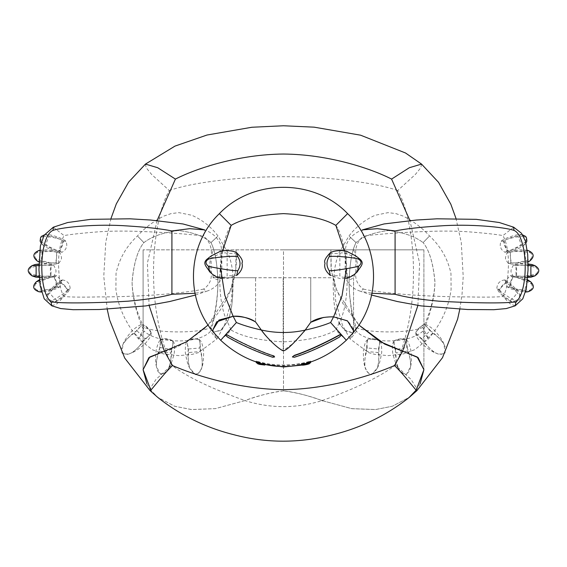 <?xml version="1.0" encoding="UTF-8"?>
<svg xmlns="http://www.w3.org/2000/svg" width="567" height="567" viewBox="0 0 567 567"><rect width="100%" height="100%" fill="white"/><g stroke="black" fill="none" stroke-linecap="round" stroke-linejoin="round"><path stroke-width="0.43" stroke-dasharray="2.83 2.13" d="M145.457 164.09L146.166 167.704L151.587 174.409L169.313 190.562C159.781 206.445 152.927 240.883 153.593 275.817C153.671 309.873 161.467 343.885 171.638 365.162C186.366 376.516 210.796 388.324 244.93 400.586L215.354 408.637L191.27 409.537L174.53 406.199L157.789 397.375L150.857 390.153L157.789 397.368L174.721 406.263L191.717 409.572L215.425 408.63L244.93 400.586C257.049 395.964 269.906 392.718 283.5 390.84L283.5 249.834L143.09 249.834L423.91 249.834L283.5 249.834L423.91 249.834L330.873 249.834L331.326 270.891L336.812 290.758L358.798 324.976L343.12 303.884L335.508 287.285L331.05 268.964L330.873 249.834L143.09 249.834L283.5 249.834L283.5 390.84C272.323 392.095 259.466 395.341 244.93 400.586C270.643 408.644 296.357 408.644 322.07 400.586C309.951 395.964 297.094 392.718 283.5 390.84C294.677 392.095 307.534 395.341 322.07 400.586C356.204 388.324 380.634 376.516 395.362 365.162L410.99 379.373L415.76 386.864L416.943 390.599M164.387 351.221C173.233 350.257 186.869 342.468 205.304 327.868C215.595 317.137 222.455 307.902 225.886 300.177C234.15 285.102 237.566 268.319 236.127 249.834L235.674 270.891L230.188 290.758L208.202 324.976M420.126 383.774L416.143 390.153L409.211 397.368L392.343 406.241L375.425 409.565L351.972 408.694L322.474 400.72M157.08 220.57L147.42 263.074L149.071 305.407M150.057 390.599L151.24 386.864L156.01 379.373L171.638 365.162M417.929 305.407L419.58 263.074L409.92 220.57M421.543 164.09L420.834 167.704L415.413 174.409L397.687 190.562C407.219 206.445 414.073 240.883 413.407 275.817C413.329 309.873 405.533 343.885 395.362 365.162M397.687 190.562C378.395 183.439 332.992 176.656 283.5 176.698C234.008 176.656 188.605 183.439 169.313 190.562M220.698 340.271L231.152 330.086L227.374 321.737C214.695 297.151 219.316 241.599 231.152 225.382L219.386 213.617L231.152 225.382C242.463 218.791 259.913 214.872 283.5 213.617C307.087 214.872 324.537 218.791 335.848 225.382L347.614 213.617L335.848 225.382C348.067 241.833 352.135 299.128 339.151 322.928C336.904 318.902 335.196 312.027 334.02 302.289C333.417 295.393 333.141 287.207 333.212 277.731L233.058 277.731C233.165 289.205 232.683 298.844 231.62 306.655C230.578 313.048 229.16 318.08 227.374 321.737L220.563 330.504L213.376 332.142L221.151 330.029L227.374 321.737C229.571 317.541 231.208 310.617 232.3 300.957L233.058 277.731L212.781 277.731L255.604 277.731L255.604 321.964L255.604 277.731L214.333 277.731L333.212 277.731C333.105 288.49 333.495 297.76 334.388 305.535C335.565 313.431 337.152 319.228 339.151 322.928L344.176 329.895L352.972 332.957L345.409 330.986L339.952 324.345M283.174 350.725L283.174 277.731L283.174 350.725L294.11 342.688L303.877 331.773M310.751 322.29L310.751 277.731L310.751 322.29M353.241 328.548L348.237 321.383L333.573 316.847L323.509 317.428M339.151 322.928L335.848 330.086L346.302 340.271M231.152 330.086C242.463 336.67 259.913 340.597 283.5 341.851C307.087 340.597 324.537 336.67 335.848 330.086M237.212 253.286L227.147 253.477L227.147 275.902L236.645 275.47L226.531 278.716L221.187 278.411M227.147 253.477C223.703 251.053 213.291 256.56 210.584 259.02C209.308 263.783 209.308 268.241 210.584 272.387C213.291 276.001 223.703 279.24 227.147 275.902M208.28 258.247L210.584 259.02M209.705 271.855L210.584 272.387M213.334 249.834L219.982 249.834L213.334 249.834L211.115 256.468L211.115 270.835C211.569 274.23 215.46 284.095 219.691 277.235C221.201 265.193 221.293 256.057 219.982 249.834M211.115 270.835C212.221 278.858 209.719 284.932 203.596 289.064L206.487 291.289C213.185 289.142 217.863 285.329 220.528 279.843C221.598 276.611 222.023 270.005 221.803 260.019L221.442 250.678C221.988 243.845 216.686 234.384 204.637 229.883L203.596 236.17C209.719 241.23 212.221 247.992 211.115 256.468M195.388 295.06L206.487 291.289L194.998 293.274M53.326 227.197L64.028 235.588C70.591 234.369 82.102 233.115 98.538 231.811C112.436 230.847 129.34 230.847 149.241 231.811C171.057 232.81 195.346 234.717 203.596 236.17M51.81 305.811L57.139 303.692L64.028 296.506C61.144 292.133 59.535 285.293 59.202 275.987C57.536 258.276 59.145 244.816 64.028 235.588M203.596 289.064C195.346 291.169 171.057 294.004 149.241 295.364C129.34 296.463 112.436 296.98 98.538 296.91C82.102 297.292 70.591 297.158 64.028 296.506M210.612 327.528C213.965 319.823 217.863 300.007 217.934 281.515C217.26 263.088 214.936 250.118 210.967 242.612C214.936 250.012 217.26 263.187 217.934 282.132C217.863 301.183 213.965 322.467 210.612 331.192L214.822 336.876L217.033 338.839L210.612 327.528C199.754 333.375 157.86 333.375 144.238 327.528L138.412 338.839L144.238 331.192C157.86 344.19 199.754 344.19 210.612 331.192M144.238 327.528C139.595 319.823 132.309 300.007 132.076 281.515C133.798 263.088 137.731 250.118 143.883 242.612C135.867 234.348 135.867 234.348 143.883 242.612C135.867 234.348 135.867 234.348 143.883 242.612C151.999 236.382 163.53 232.35 178.492 230.528C193.34 232.35 204.17 236.382 210.967 242.612C219.798 234.348 219.798 234.348 210.967 242.612C219.798 234.348 219.798 234.348 210.967 242.612C204.17 236.382 193.34 232.35 178.492 230.528C163.53 232.35 151.999 236.382 143.883 242.612C137.731 250.012 133.798 263.187 132.076 282.132C132.309 301.183 139.595 322.467 144.238 331.192M38.889 265.058L51.002 265.526C54.34 264.704 54.134 264.704 50.392 265.526L50.392 275.987C54.134 276.809 54.34 276.809 51.002 275.987L51.002 265.526C54.34 264.704 54.134 264.704 50.392 265.526C47.904 264.009 33.446 266.66 30.845 267.617L32.085 265.632M32.085 275.881L30.845 273.896C33.446 274.86 47.904 277.504 50.392 275.987C54.134 276.809 54.34 276.809 51.002 275.987L39.265 276.483M30.845 273.896C28.711 271.806 28.711 269.708 30.845 267.617M188.563 348.981L199.797 347.996C200.286 342.34 199.96 339.484 198.811 339.413C195.14 338.811 191.547 339.123 188.038 340.356L187.592 340.476C189.343 338.882 196.77 338.109 199.272 339.449L198.811 339.413C200.137 341.504 200.569 345.544 200.101 351.54L188.868 352.518C187.372 346.699 187.096 342.645 188.038 340.356C186.919 340.625 187.089 343.496 188.563 348.981C187.202 351.646 188.329 365.566 190.051 368.656L189.832 368.267C188.088 365.722 186.578 360.456 185.31 352.49C185.147 341.618 187.06 341.412 187.592 340.476M199.797 347.996C201.597 350.392 202.901 364.29 201.746 367.636L201.895 367.21C201.498 371.13 195.976 376.325 195.19 374.234L189.832 368.267M188.868 352.518C187.507 355.162 188.421 366.686 190.051 368.656C194.623 376.041 198.521 375.701 201.746 367.636C203 365.41 201.902 353.9 200.101 351.54M160.22 347.55L171.326 349.506C173.261 344.176 173.686 341.327 172.595 340.958C169.207 339.427 165.656 338.804 161.949 339.087L161.482 339.08C163.587 338.003 170.958 339.172 173.027 341.114L172.595 340.958C173.332 343.326 172.708 347.337 170.71 353.007L159.603 351.051C159.66 345.041 160.44 341.05 161.949 339.087C160.794 339.052 160.22 341.873 160.22 347.55C158.214 349.775 155.698 363.511 156.563 366.941L156.449 366.509C155.429 363.596 155.33 358.124 156.173 350.094C158.824 339.555 160.73 339.846 161.482 339.08M171.326 349.506C172.446 352.284 170.107 366.048 168.123 368.982L168.378 368.614C166.981 372.292 160.305 375.886 160.085 373.66L156.449 366.509M159.603 351.051C157.605 353.248 155.507 364.616 156.563 366.941C157.059 374.9 164.94 376.29 168.123 368.982C169.916 367.154 171.829 355.757 170.71 353.007M137.044 330.823L145.017 338.797C149.667 335.544 151.644 333.453 150.957 332.524C149.064 329.328 146.513 326.776 143.316 324.884L142.934 324.615C145.28 324.934 150.645 330.122 151.226 332.907L150.957 332.524C150.212 334.891 147.392 337.819 142.501 341.313L134.528 333.339C138.022 328.449 140.949 325.628 143.316 324.884C142.388 324.196 140.297 326.174 137.044 330.823C134.124 331.497 124.187 341.306 122.926 344.616L123.082 344.197C123.911 341.221 126.973 336.685 132.267 330.589C140.488 323.474 141.878 324.806 142.934 324.615M145.017 338.797C144.344 341.717 134.535 351.653 131.225 352.915L131.643 352.759C128.39 354.977 120.863 354.084 121.962 352.135L123.082 344.197M134.528 333.339C131.629 333.991 123.393 342.099 122.926 344.616C118.765 351.42 124.421 357.075 131.225 352.915C133.741 352.447 141.849 344.212 142.501 341.313M37.259 261.026L36.196 258.935C38.705 260.118 52.873 264.016 55.481 262.727C59.145 263.868 59.344 263.889 56.09 262.776C51.08 263.166 46.14 262.734 41.271 261.479L42.185 251.061C47.196 250.671 52.136 251.103 57.005 252.358C60.4 251.826 60.201 251.812 56.395 252.301C56.92 255.852 56.615 259.325 55.481 262.727C59.145 263.868 59.344 263.889 56.09 262.776L57.005 252.358C60.4 251.826 60.201 251.812 56.395 252.301C54.049 250.579 39.421 251.954 36.742 252.684L38.152 250.812M38.939 261.671L41.271 261.479M36.196 258.935C34.254 256.667 34.431 254.583 36.742 252.684M39.704 250.465L42.185 251.061M62.845 240.833C62.434 244.391 61.243 247.673 59.266 250.664C62.505 252.719 62.696 252.79 59.84 250.876C61.654 247.822 62.852 244.547 63.419 241.039C66.835 241.407 66.644 241.344 62.845 240.833C61.03 238.558 46.537 236.099 43.765 236.113L45.608 234.667L49.435 235.95C54.382 236.878 59.039 238.572 63.419 241.039C66.835 241.407 66.644 241.344 62.845 240.833M44.332 234.922L45.608 234.667C49.329 233.561 64.036 238.863 66.02 241.372C67.012 244.526 67.034 246.517 66.07 247.354C66.339 248.665 64.992 250.309 62.044 252.294L53.178 250.231C48.018 248.601 44.325 246.624 42.107 244.306L41.618 242.01C43.73 243.803 56.416 251.238 59.266 250.664C62.505 252.719 62.696 252.79 59.84 250.876C54.9 249.948 50.236 248.254 45.863 245.78C46.43 242.279 47.621 239.005 49.435 235.95M41.037 242.924L42.107 244.306L45.863 245.78M41.618 242.01C40.328 239.317 41.044 237.353 43.765 236.113M38.889 291.764L37.174 290.162C39.931 290.417 54.588 289.234 56.594 287.129C60.421 286.952 60.619 286.895 57.182 286.966C52.603 289.05 47.812 290.332 42.808 290.821C41.271 287.625 40.37 284.251 40.101 280.715C44.68 278.638 49.471 277.348 54.475 276.859C57.487 275.201 57.288 275.257 53.886 277.022C55.594 280.176 56.494 283.543 56.594 287.129C60.421 286.952 60.619 286.895 57.182 286.966C56.92 283.429 56.02 280.063 54.475 276.859C57.487 275.201 57.288 275.257 53.886 277.022C51.094 276.2 37.812 282.501 35.551 284.102L36.231 281.856M41.327 291.629L42.808 290.821M37.174 290.162C34.573 288.695 34.027 286.675 35.551 284.102M39.598 280.665L40.101 280.715M67.48 289.631C66.672 292.338 54.234 299.801 51.675 300.694L54.602 302.204C53.085 303.232 48.025 301.19 48.032 300.198C46.622 299.936 46.232 298.171 46.87 294.925C48.649 291.636 50.902 288.83 53.631 286.498C57.139 282.784 60.017 280.587 62.257 279.921L60.421 281.927C63.391 283.861 65.744 286.434 67.48 289.631L70.159 288.546L67.849 290.396C65.978 287.441 63.624 284.875 60.789 282.699C62.724 279.425 62.604 279.17 60.421 281.927C57.565 282.409 48.698 293.77 47.444 296.073L46.87 294.925L49.804 292.692C52.894 289.028 56.551 285.697 60.789 282.699M67.849 290.396C64.723 294.606 61.059 297.937 56.863 300.397C54.014 298.327 51.668 295.761 49.804 292.692M62.257 279.921C67.189 280.573 69.819 283.45 70.159 288.546C70.046 290.134 62.533 299.142 54.602 302.204L56.863 300.397M51.675 300.694C48.748 299.752 47.337 298.207 47.444 296.073M329.788 253.286L339.853 253.477L339.853 275.902L330.355 275.47L340.469 278.716L345.813 278.411M339.853 253.477C343.297 251.053 353.709 256.56 356.416 259.02C357.692 263.783 357.692 268.241 356.416 272.387C353.709 276.001 343.297 279.24 339.853 275.902M358.72 258.247L356.416 259.02M357.295 271.855L356.416 272.387M347.018 249.834L353.666 249.834L347.018 249.834C345.558 261.259 346.146 267.815 346.593 273.776C346.65 282.621 354.488 280.764 355.885 270.835L355.885 256.468L353.666 249.834M355.885 270.835C354.779 278.858 357.281 284.932 363.404 289.064L360.513 291.289C353.815 289.142 349.137 285.329 346.472 279.843C345.402 276.611 344.977 270.005 345.197 260.019L345.558 250.678C345.012 243.845 350.314 234.384 362.363 229.883L363.404 236.17C357.281 241.23 354.779 247.992 355.885 256.468M371.612 295.06L360.513 291.289L372.002 293.274M513.674 227.197L502.972 235.588C496.409 234.369 484.898 233.115 468.462 231.811C454.564 230.847 437.66 230.847 417.759 231.811C395.943 232.81 371.654 234.717 363.404 236.17M515.19 305.811L509.861 303.692L502.972 296.506C505.856 292.133 507.465 285.293 507.798 275.987C509.464 258.276 507.855 244.816 502.972 235.588M363.404 289.064C371.654 291.169 395.943 294.004 417.759 295.364C437.66 296.463 454.564 296.98 468.462 296.91C484.898 297.292 496.409 297.158 502.972 296.506M356.388 331.192L352.178 336.876L349.967 338.839L356.388 327.528C353.035 319.823 349.137 300.007 349.066 281.515C349.74 263.088 352.064 250.118 356.033 242.612C352.064 250.012 349.74 263.187 349.066 282.132C349.137 301.183 353.035 322.467 356.388 331.192C367.246 344.19 409.14 344.19 422.762 331.192C427.405 322.467 434.691 301.183 434.924 282.132C433.202 263.187 429.269 250.012 423.117 242.612C431.133 234.348 431.133 234.348 423.117 242.612C431.133 234.348 431.133 234.348 423.117 242.612C429.269 250.118 433.202 263.088 434.924 281.515C434.691 300.007 427.405 319.823 422.762 327.528L428.588 338.839L422.762 331.192M356.033 242.612C347.202 234.348 347.202 234.348 356.033 242.612C347.202 234.348 347.202 234.348 356.033 242.612C362.83 236.382 373.66 232.35 388.508 230.528C403.47 232.35 415.001 236.382 423.117 242.612C415.001 236.382 403.47 232.35 388.508 230.528C373.66 232.35 362.83 236.382 356.033 242.612M356.388 327.528C367.246 333.375 409.14 333.375 422.762 327.528M528.111 265.058L515.998 265.526C512.66 264.704 512.866 264.704 516.608 265.526L516.608 275.987C512.866 276.809 512.66 276.809 515.998 275.987L515.998 265.526C512.66 264.704 512.866 264.704 516.608 265.526C519.096 264.009 533.554 266.66 536.155 267.617L534.915 265.632M534.915 275.881L536.155 273.896C533.554 274.86 519.096 277.504 516.608 275.987C512.866 276.809 512.66 276.809 515.998 275.987L527.735 276.483M536.155 273.896C538.289 271.806 538.289 269.708 536.155 267.617M378.962 340.356L379.408 340.476C377.657 338.882 370.23 338.109 367.728 339.449L368.189 339.413C371.86 338.811 375.453 339.123 378.962 340.356C380.081 340.625 379.911 343.496 378.437 348.981L367.203 347.996C366.714 342.34 367.04 339.484 368.189 339.413C366.863 341.504 366.431 345.544 366.899 351.54L378.132 352.518C379.628 346.699 379.904 342.645 378.962 340.356M367.203 347.996C365.403 350.392 364.099 364.29 365.254 367.636L365.105 367.21C365.502 371.13 371.024 376.325 371.81 374.234L377.168 368.267C378.912 365.722 380.422 360.456 381.69 352.49C381.853 341.618 379.94 341.412 379.408 340.476M378.437 348.981C379.798 351.646 378.671 365.566 376.949 368.656C372.377 376.041 368.479 375.701 365.254 367.636C364 365.41 365.098 353.9 366.899 351.54M378.132 352.518C379.493 355.162 378.579 366.686 376.949 368.656L377.168 368.267M405.051 339.087L405.518 339.08C403.413 338.003 396.042 339.172 393.973 341.114L394.405 340.958C397.793 339.427 401.344 338.804 405.051 339.087C406.206 339.052 406.78 341.873 406.78 347.55L395.674 349.506C393.739 344.176 393.314 341.327 394.405 340.958C393.668 343.326 394.292 347.337 396.29 353.007L407.397 351.051C407.34 345.041 406.56 341.05 405.051 339.087M395.674 349.506C394.554 352.284 396.893 366.048 398.877 368.982L398.622 368.614C400.018 372.292 406.695 375.886 406.915 373.66L410.551 366.509C411.571 363.596 411.67 358.124 410.827 350.094C408.176 339.555 406.27 339.846 405.518 339.08M406.78 347.55C408.786 349.775 411.302 363.511 410.437 366.941C409.941 374.9 402.06 376.29 398.877 368.982C397.084 367.154 395.171 355.757 396.29 353.007M407.397 351.051C409.395 353.248 411.493 364.616 410.437 366.941L410.551 366.509M423.684 324.884L424.066 324.615C421.72 324.934 416.355 330.122 415.774 332.907L416.043 332.524C417.936 329.328 420.487 326.776 423.684 324.884C424.612 324.196 426.703 326.174 429.956 330.823L421.983 338.797C417.333 335.544 415.356 333.453 416.043 332.524C416.788 334.891 419.608 337.819 424.499 341.313L432.472 333.339C428.978 328.449 426.051 325.628 423.684 324.884M421.983 338.797C422.656 341.717 432.465 351.653 435.775 352.915L435.357 352.759C438.61 354.977 446.137 354.084 445.038 352.135L443.918 344.197C443.089 341.221 440.027 336.685 434.733 330.589C426.512 323.474 425.122 324.806 424.066 324.615M429.956 330.823C432.876 331.497 442.813 341.306 444.074 344.616C448.235 351.42 442.579 357.075 435.775 352.915C433.259 352.447 425.151 344.212 424.499 341.313M432.472 333.339C435.371 333.991 443.607 342.099 444.074 344.616L443.918 344.197M529.741 261.026L530.804 258.935C528.295 260.118 514.127 264.016 511.519 262.727C507.855 263.868 507.656 263.889 510.91 262.776C515.92 263.166 520.86 262.734 525.729 261.479L524.815 251.061C519.804 250.671 514.864 251.103 509.995 252.358C506.6 251.826 506.799 251.812 510.605 252.301C510.08 255.852 510.385 259.325 511.519 262.727C507.855 263.868 507.656 263.889 510.91 262.776L509.995 252.358C506.6 251.826 506.799 251.812 510.605 252.301C512.951 250.579 527.579 251.954 530.258 252.684L528.848 250.812M528.061 261.671L525.729 261.479M527.296 250.465L524.815 251.061M530.804 258.935C532.746 256.667 532.569 254.583 530.258 252.684M503.581 241.039C500.165 241.407 500.356 241.344 504.155 240.833C504.566 244.391 505.757 247.673 507.734 250.664C504.495 252.719 504.304 252.79 507.16 250.876C505.346 247.822 504.148 244.547 503.581 241.039C500.165 241.407 500.356 241.344 504.155 240.833C505.97 238.558 520.463 236.099 523.235 236.113L521.392 234.667L517.565 235.95C512.618 236.878 507.961 238.572 503.581 241.039M522.668 234.922L521.392 234.667C517.671 233.561 502.964 238.863 500.98 241.372C499.988 244.526 499.966 246.517 500.93 247.354C500.661 248.665 502.008 250.309 504.956 252.294L513.822 250.231C518.982 248.601 522.675 246.624 524.893 244.306L525.382 242.01C523.27 243.803 510.583 251.238 507.734 250.664C504.495 252.719 504.304 252.79 507.16 250.876C512.1 249.948 516.764 248.254 521.137 245.78C520.57 242.279 519.379 239.005 517.565 235.95M525.963 242.924L524.893 244.306L521.137 245.78M525.382 242.01C526.672 239.317 525.956 237.353 523.235 236.113M528.111 291.764L529.826 290.162C527.069 290.417 512.412 289.234 510.406 287.129C506.579 286.952 506.381 286.895 509.818 286.966C514.397 289.05 519.188 290.332 524.192 290.821C525.729 287.625 526.63 284.251 526.899 280.715C522.32 278.638 517.529 277.348 512.525 276.859C509.513 275.201 509.712 275.257 513.114 277.022C511.406 280.176 510.506 283.543 510.406 287.129C506.579 286.952 506.381 286.895 509.818 286.966C510.08 283.429 510.98 280.063 512.525 276.859C509.513 275.201 509.712 275.257 513.114 277.022C515.906 276.2 529.188 282.501 531.449 284.102L530.769 281.856M525.673 291.629L524.192 290.821M527.402 280.665L526.899 280.715M529.826 290.162C532.427 288.695 532.973 286.675 531.449 284.102M506.211 282.699C504.276 279.425 504.396 279.17 506.579 281.927C503.609 283.861 501.256 286.434 499.52 289.631L496.841 288.546L499.151 290.396C501.022 287.441 503.376 284.875 506.211 282.699C510.449 285.697 514.106 289.028 517.196 292.692C515.332 295.761 512.986 298.327 510.137 300.397C505.941 297.937 502.277 294.606 499.151 290.396M499.52 289.631C500.328 292.338 512.766 299.801 515.325 300.694L512.398 302.204C513.915 303.232 518.975 301.19 518.968 300.198C520.378 299.936 520.768 298.171 520.13 294.925C518.351 291.636 516.098 288.83 513.369 286.498C509.861 282.784 506.983 280.587 504.743 279.921L506.579 281.927C509.435 282.409 518.302 293.77 519.556 296.073L520.13 294.925L517.196 292.692M504.743 279.921C499.811 280.573 497.181 283.45 496.841 288.546C496.954 290.134 504.467 299.142 512.398 302.204L510.137 300.397M515.325 300.694C518.252 299.752 519.663 298.207 519.556 296.073M346.302 268.801L344.467 251.018M222.533 251.018L220.698 268.801M322.07 400.586L351.646 408.637L375.73 409.537L392.47 406.199L409.211 397.375M146.874 383.774L150.857 390.153M274.541 356.82L272.614 356.969C256.525 351.512 241.507 344.786 227.558 336.784L227.558 337.067M227.558 336.784L225.907 334.998M226.736 334.402C240.316 342.163 260.756 351.526 272.614 355.332M341.093 334.998L339.442 336.784C326.45 344.297 306.726 353.255 294.386 356.969L292.459 356.82M257.29 363.22L257.489 361.824L257.489 362.781L258.389 363.49L258.389 362.093L257.489 361.803L257.34 362.292L261.089 363.397L265.462 363.794L258.389 362.093C255.731 361.186 255.731 361.037 258.389 361.654C255.731 361.037 255.731 361.186 258.389 362.093C273.684 366.679 290.417 366.679 308.611 362.093C310.957 361.321 310.957 361.172 308.611 361.654C291.877 366.176 275.137 366.176 258.389 361.654L258.389 363.05C275.137 367.572 291.877 367.572 308.611 363.05C310.957 362.568 310.957 362.717 308.611 363.49L302.098 365.077M302.261 365.042L308.611 363.49L308.611 362.093L308.611 363.49L308.611 362.093L301.538 363.794L305.152 363.575L309.66 362.292L309.511 361.824L308.611 362.093C310.957 361.321 310.957 361.172 308.611 361.654L308.611 363.05M258.077 363.39L257.29 363.128M258.389 362.093L258.389 363.49C255.731 362.582 255.731 362.433 258.389 363.05M309.71 363.128L308.958 363.39M265.462 363.794L265.462 364.475M309.121 363.376L309.511 362.788L309.71 363.249M308.611 363.49L309.114 363.334L308.611 363.49L308.611 362.093M301.538 363.794L301.538 364.475M143.09 368.926L143.09 249.834L143.09 368.926M423.91 249.834L423.91 369.691L423.91 249.834M111.004 218.451L105.788 242.045L103.775 276.327L107.227 309.341M459.773 309.341L462.02 294.422L463.211 276.76L461.276 242.478L455.996 218.451M353.567 277.731L353.567 330.809L353.567 277.731M217.033 338.839L224.638 324.912L231.293 301.141L232.98 276.746C232.647 268.382 230.939 260.352 227.856 252.648L217.99 235.95C211.009 226.8 202.299 219.911 191.866 215.283L178.874 212.632L171.021 213.617L164.097 215.999C154.018 220.939 145.131 227.587 137.441 235.95C126.342 246.312 119.205 258.828 116.029 273.5L115.916 289.539C118.191 306.974 125.69 323.41 138.412 338.839L152.374 349.726L163.424 353.907L178.881 355.658L192.525 354.304L198.549 352.582L217.033 338.839M38.896 264.009L47.947 263.875L53.56 264.945C57.076 271.884 56.565 271.076 53.56 276.568L49.251 277.561L42.426 277.632M199.272 339.449C200.746 341.291 201.611 339.902 203.603 350.881C203.688 359.294 203.114 364.737 201.895 367.21M173.027 341.114C173.977 343.276 175.175 342.163 174.26 353.276C172.155 361.427 170.199 366.537 168.378 368.614M151.226 332.907C150.765 335.217 152.381 334.991 145.258 343.567C138.865 349.038 134.322 352.107 131.643 352.759M39.725 250.281L44.049 249.778L49.074 250.004L57.224 251.018L59.599 251.996C62.498 259.218 62.065 258.368 58.592 263.577L54.212 264.194L49.492 263.882L43.907 263.237L38.932 261.919M39.506 279.68L51.094 276.058L56.792 275.64C61.987 281.43 61.286 280.785 59.804 286.867L55.899 288.943L51.356 290.261L41.448 292.055M349.967 338.839L342.362 324.912L335.707 301.141L334.02 276.746C334.353 268.382 336.061 260.352 339.144 252.648L349.01 235.95C355.991 226.8 364.701 219.911 375.134 215.283L388.126 212.632L395.979 213.617L402.903 215.999C412.982 220.939 421.869 227.587 429.559 235.95C440.658 246.312 447.795 258.828 450.971 273.5L451.084 289.539C448.809 306.974 441.31 323.41 428.588 338.839L414.626 349.726L403.576 353.907L388.119 355.658L374.475 354.304L368.451 352.582L349.967 338.839M528.104 264.009L519.053 263.875L513.44 264.945C509.924 271.884 510.435 271.076 513.44 276.568L517.749 277.561L524.574 277.632M367.728 339.449C366.254 341.291 365.389 339.902 363.397 350.881C363.312 359.294 363.886 364.737 365.105 367.21M393.973 341.114C393.023 343.276 391.825 342.163 392.74 353.276C394.845 361.427 396.801 366.537 398.622 368.614M415.774 332.907C416.235 335.217 414.619 334.991 421.742 343.567C428.135 349.038 432.678 352.107 435.357 352.759M527.275 250.281L522.951 249.778L517.926 250.004L509.776 251.018L507.401 251.996C504.502 259.218 504.935 258.368 508.408 263.577L512.788 264.194L517.508 263.882L523.093 263.237L528.068 261.919M527.494 279.68L515.906 276.058L510.208 275.64C505.013 281.43 505.714 280.785 507.196 286.867L511.101 288.943L515.644 290.261L525.552 292.055M256.27 361.292L256.27 361.944M310.596 361.328L310.596 361.994M257.34 362.292L260.721 363.298"/><path stroke-width="0.85" d="M150.857 390.153L143.082 369.698L149.794 357.004L164.387 351.221L172.503 365.531C163.565 374.114 154.026 386.68 150.857 390.153L150.057 390.599L124.697 358.046L109.601 319.972L107.227 309.341M150.057 390.599L157.761 397.403C180.263 415.164 205.474 427.568 233.384 434.598C266.341 443.38 299.794 443.366 333.75 434.563C361.604 427.525 386.772 415.143 409.239 397.403L416.943 390.599L416.143 390.153C412.974 386.68 403.435 374.114 394.497 365.531L402.613 351.221L384.66 344.077L358.798 324.976L380.379 341.781L418.106 357.635L423.91 369.691L420.126 383.774M322.474 400.72L322.07 400.586M409.92 220.57L391.591 179.087C370.379 168.208 327.719 154.295 283.5 154.047C239.281 154.295 196.621 168.208 175.409 179.087L157.08 220.57M149.071 305.407L164.387 351.221L148.894 357.635L143.09 369.691L146.874 383.774M175.409 179.087L157.704 167.733L145.457 164.09L128.61 182.135L116.32 203.872L111.004 218.451M409.211 397.375L416.143 390.153L423.918 369.698L417.206 357.004L402.613 351.221L417.929 305.407M391.591 179.087L409.296 167.733L421.543 164.09L405.533 152.998L360.591 135.187L314.139 127.164L283.493 125.768L251.876 127.256L206.969 135.038L174.983 146.102L145.457 164.09M220.698 268.801L224.837 295.35L233.15 316.287C240.004 315.635 247.488 317.527 255.604 321.964L261.323 330.008L255.604 321.964C250.501 318.264 243.016 316.372 233.15 316.287L219.025 320.036L212.774 330.001L213.376 332.142L212.788 330.008L216.693 321.822L233.15 316.287L236.382 322.524L220.698 340.271C258.502 375.262 308.455 375.297 346.302 340.271L330.618 322.524C324.26 325.203 315.769 327.733 305.152 330.122C293.096 344.304 285.775 351.171 283.174 350.725C277.547 348.705 265.002 335.728 261.323 330.008C250.947 327.648 242.633 325.153 236.382 322.524M323.509 317.428L310.751 322.29L305.152 330.122L310.751 322.29C316.188 318.555 323.792 316.74 333.573 316.847L347.443 320.837L353.574 330.816L353.241 328.548M352.972 332.957L353.567 330.809L352.965 332.957L346.302 340.271M330.618 322.524L333.573 316.847L342.029 295.783L346.302 268.801M237.212 253.286C241.67 258.013 243.25 261.288 241.939 263.116C243.179 267.192 241.414 271.31 236.645 275.47L237.786 270.7C240.784 266.058 240.784 261.387 237.786 256.681L237.212 253.286C234.667 250.281 221.718 249.629 218.366 252.329C212.859 254.952 209.499 256.922 208.28 258.247C201.214 263.116 206.7 266.49 209.705 271.855L213.773 275.371L217.416 277.27L221.187 278.411M237.786 256.681C233.122 255.455 210.088 257.822 208.287 259.296L208.28 258.247M208.287 259.296C205.24 261.309 205.24 263.584 208.287 266.129L209.705 271.855M237.786 270.7C233.122 271.104 210.088 267.085 208.287 266.129M171.914 230.939L189.697 228.671L204.637 229.883L182.95 223.951L150.631 220.031L129.942 218.805L90.755 219.337L67.693 222.526L53.326 227.197L53.071 230.358C62.689 227.112 96.971 223.646 128.192 225.999C146.825 227.169 161.404 228.813 171.914 230.939L171.914 294.294C161.404 297.214 146.825 299.511 128.192 301.176C97.659 303.012 60.733 303.671 50.98 301.736C37.826 291.431 39.059 235.829 53.071 230.358M194.998 293.274L171.914 294.294M50.98 301.736L51.81 305.811L44.212 298.823L40.193 285.775L38.946 269.63L40.385 245.936L44.141 235.22L53.326 227.197M39.265 276.483L36.125 275.987L36.125 265.526L38.889 265.058M42.426 277.632L35.997 277.178L32.085 275.881L36.125 275.987M32.085 275.881C26.925 272.224 26.925 268.808 32.085 265.632L36.125 265.526M38.932 261.919L37.259 261.026L38.939 261.671M37.259 261.026C32.432 256.929 32.73 253.527 38.152 250.812L39.704 250.465M41.448 292.055L38.889 291.764L41.327 291.629M38.889 291.764C32.95 289.567 32.071 286.264 36.231 281.856L39.598 280.665M329.788 253.286C325.33 258.013 323.75 261.288 325.061 263.116C323.821 267.192 325.586 271.31 330.355 275.47L329.214 270.7C326.216 266.058 326.216 261.387 329.214 256.681L329.788 253.286C332.333 250.281 345.282 249.629 348.634 252.329C354.141 254.952 357.501 256.922 358.72 258.247C365.786 263.116 360.3 266.49 357.295 271.855L353.227 275.371L349.584 277.27L345.813 278.411M329.214 256.681C333.878 255.455 356.912 257.822 358.713 259.296L358.72 258.247M358.713 259.296C361.76 261.309 361.76 263.584 358.713 266.129L357.295 271.855M329.214 270.7C333.878 271.104 356.912 267.085 358.713 266.129M372.002 293.274L395.086 294.294L395.086 230.939L377.303 228.671L362.363 229.883L384.05 223.951L416.369 220.031L437.058 218.805L476.245 219.337L499.307 222.526L513.674 227.197L521.498 233.285L525.517 241.301L527.721 254.76L528.054 269.757L526.339 288.617L522.802 298.795L515.19 305.811L516.02 301.736C529.174 291.431 527.941 235.829 513.929 230.358L513.674 227.197M395.086 230.939C405.596 228.813 420.175 227.169 438.808 225.999C470.029 223.646 504.311 227.112 513.929 230.358M395.086 294.294C405.596 297.214 420.175 299.511 438.808 301.176C469.341 303.012 506.267 303.671 516.02 301.736M527.735 276.483L530.875 275.987L530.875 265.526L528.111 265.058M524.574 277.632L531.003 277.178L534.915 275.881L530.875 275.987M534.915 275.881C540.075 272.224 540.075 268.808 534.915 265.632L530.875 265.526M528.068 261.919L529.741 261.026L528.061 261.671M529.741 261.026C534.568 256.929 534.27 253.527 528.848 250.812L527.296 250.465M525.552 292.055L528.111 291.764L525.673 291.629M528.111 291.764C534.05 289.567 534.929 286.264 530.769 281.856L527.402 280.665M303.877 331.773L305.152 330.122C290.517 333.332 275.909 333.29 261.323 330.008C270.813 343.163 282.593 351.278 283.174 350.725M339.952 324.345L339.151 322.928M344.467 251.018L335.848 225.382C324.537 218.791 307.087 214.872 283.5 213.617C259.913 214.872 242.463 218.791 231.152 225.382L222.533 251.018M335.848 225.382L347.614 213.617L335.848 225.382M231.152 225.382L219.386 213.617L231.152 225.382M208.202 324.976L186.621 341.781L164.387 351.221M394.497 365.531C374.284 374.376 330.313 389.146 283.5 389.692C236.687 389.146 192.716 374.376 172.503 365.531M227.558 337.067C241.507 345.062 256.525 351.795 272.614 357.253L274.57 356.976L272.614 355.615C260.756 351.809 240.316 342.44 226.736 334.679L225.985 334.743L225.964 335.522L227.558 337.067M225.907 334.998L226.134 334.353L226.736 334.679M274.541 356.82L273.939 355.934L272.614 355.615M292.459 356.82L294.386 355.332L292.43 356.976L294.386 357.253C306.726 353.532 326.45 344.573 339.442 337.067L341.086 335.352L340.965 334.679L340.264 334.679C327.067 342.22 306.754 351.625 294.386 355.615M294.386 355.332C306.754 351.342 327.067 341.944 340.264 334.402L340.264 334.679M340.264 334.402L340.965 334.395L341.093 334.998M257.29 363.128L256.277 362.71L256.27 361.292M302.098 365.077L283.564 366.977L258.389 363.49L264.739 365.042L265.462 364.475L260.026 363.787C254.867 362.823 258.29 363.468 257.489 362.781M310.596 361.328L310.596 362.717L309.71 363.128M257.269 363.249L257.29 362.263M257.879 363.383L257.737 363.816L259.856 364.446L264.739 365.042M257.886 363.327L258.389 363.49M309.511 362.788C308.632 363.504 312.261 362.752 306.811 363.844L301.538 364.475L302.261 365.042L307.144 364.446L309.263 363.816L309.121 363.376M301.538 363.794L301.538 364.475M306.279 363.298L309.66 362.292M416.943 390.599L442.487 357.706L457.59 319.221L459.773 309.341M455.996 218.451L450.843 204.248L438.511 182.298L421.543 164.09M352.965 332.949C382.208 299.496 380.103 244.639 347.614 213.617C314.125 178.562 252.875 178.562 219.386 213.617C187.202 244.377 184.757 298.646 213.376 332.142L220.698 340.271M195.388 295.06L169.547 301.552L145.917 305.904L99.26 309.518L73.136 309.702L60.733 308.568L51.81 305.811M32.085 265.632L35.069 264.534L38.896 264.009M38.152 250.812L39.725 250.281M41.037 242.924L40.122 241.025L40.562 237.63L41.356 236.425L44.332 234.922M36.231 281.856L39.506 279.68M371.612 295.06L397.453 301.552L421.083 305.904L467.74 309.518L493.864 309.702L506.267 308.568L515.19 305.811M534.915 265.632L531.931 264.534L528.104 264.009M528.848 250.812L527.275 250.281M525.963 242.924L526.878 241.025L526.438 237.63L525.644 236.425L522.668 234.922M530.769 281.856L527.494 279.68M257.737 363.816L259.856 364.446M307.144 364.446L309.263 363.816L309.71 362.263M301.736 364.907C301.942 365.354 303.763 365.198 307.186 364.432"/></g></svg>
